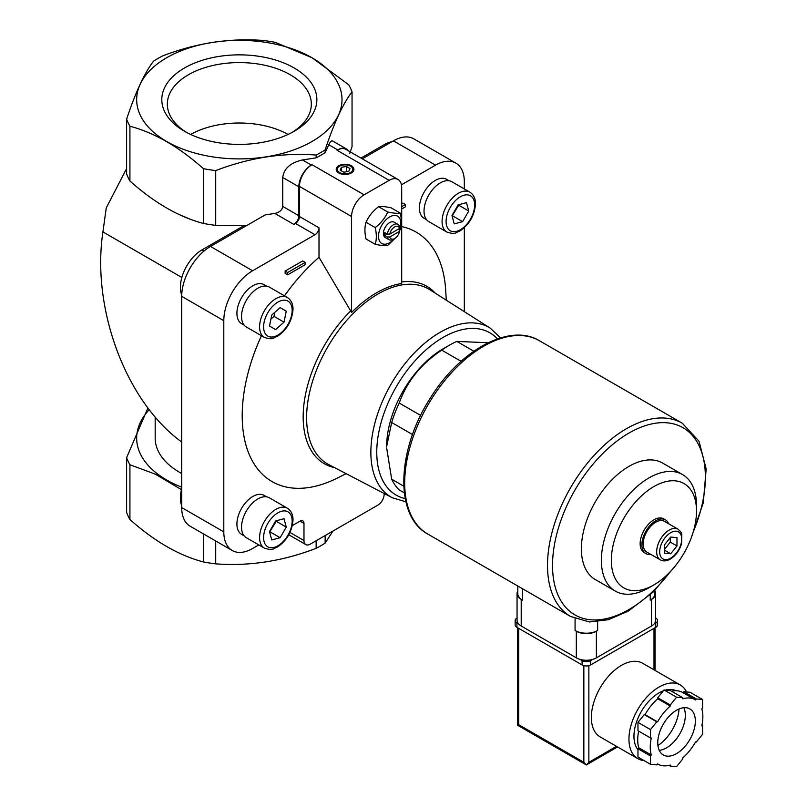 <?xml version="1.0" encoding="UTF-8"?>
<svg xmlns="http://www.w3.org/2000/svg" width="807" height="807" viewBox="0 0 807 807"><rect width="100%" height="100%" fill="white"/><g stroke="black" fill="none" stroke-linecap="round" stroke-linejoin="round"><path stroke-width="1.21" d="M266.623 496.85L264.071 495.377A22.505 12.993 120 0 0 252.823 496.487A22.505 12.993 120 0 0 238.126 516.319A22.505 12.993 120 0 0 241.575 534.345L244.128 535.818M449.106 180.778L446.553 179.305A22.505 12.993 120 0 0 435.306 180.415A22.505 12.993 120 0 0 420.608 200.247A22.505 12.993 120 0 0 424.058 218.273L426.61 219.746M266.623 286.132L264.071 284.659A22.505 12.993 120 0 0 252.823 285.779A22.505 12.993 120 0 0 238.126 305.601A22.505 12.993 120 0 0 241.575 323.637L244.128 325.11M401.694 226.575A144.05 83.161 -60 0 1 445.706 290.459L446.271 300.184M346.122 473.659L337.407 478.037A144.05 83.161 -60 0 1 251.925 460.151A144.05 83.161 -60 0 1 261.448 335.722M284.488 295.836A144.05 83.161 -60 0 1 319.007 257.292L319.007 227.796L299.468 216.508L299.468 186.417A17.714 10.229 120 0 1 311.996 164.719L311.371 165.082A17.714 10.229 120 0 0 298.842 186.78L298.842 215.711L282.722 206.41L282.722 177.479C283.923 168.522 290.51 162.681 302.484 159.957L316.142 157.839L316.142 155.055C282.833 152.503 249.353 157.678 215.711 170.59L215.711 225.355L246.831 225.486M258.815 544.917L252.611 548.498A40.754 23.524 120 0 1 232.234 550.515A40.754 23.524 120 0 1 223.801 531.863L223.801 320.661A40.754 23.524 120 0 1 252.611 270.759L315.002 234.736A5.669 3.268 120 0 0 319.007 227.796M292.336 525.569L299.972 521.161A5.669 3.268 120 0 1 302.807 520.878A5.669 3.268 120 0 1 303.977 523.471L303.977 540.539A8.857 5.114 120 0 0 305.813 544.594A8.857 5.114 120 0 0 310.241 544.16L377.888 505.101A8.857 5.114 120 0 0 384.152 494.247L384.152 493.501M464.328 311.663L464.328 227.655M464.328 188.949L464.328 181.787A40.754 23.524 120 0 0 455.894 163.135A40.754 23.524 120 0 0 435.518 165.153L401.442 184.833M285.133 271.071L302.675 260.943L305.177 262.396L287.645 272.524L285.133 271.071L285.133 273.391L287.645 274.834L305.177 264.706L305.177 262.396M401.694 203.778L402.895 203.082L405.396 204.534L401.694 206.673M404.317 492.885L399.223 489.95A88.588 51.144 -60 0 1 391.667 479.197L403.772 486.187M412.518 434.539L391.667 422.505A88.588 51.144 -60 0 1 399.223 403.036L420.649 415.413M461.079 361.304L441.742 350.137A88.588 51.144 -60 0 1 449.297 345.255A88.588 51.144 -60 0 1 456.853 341.422L473.81 351.206M391.667 422.505L386.664 446.513A79.722 46.029 -60 0 1 436.234 353.274A79.722 46.029 -60 0 1 443.033 348.866L449.297 345.255M488.185 342.733L456.853 341.422M386.664 447.956L391.667 479.197M441.742 350.137C421.002 363.937 406.829 381.57 399.223 403.036M351.58 312.45A101.48 58.588 -60 0 1 401.694 283.519L401.694 187.577A17.714 10.229 120 0 0 398.022 179.467A17.714 10.229 120 0 0 389.166 180.344L364.108 194.81A17.714 10.229 120 0 0 351.58 216.508L351.58 312.45L319.007 257.292M181.706 487.186A102.671 59.274 180 0 1 149.234 409.704M181.706 473.538A84.16 48.581 180 0 1 155.176 438.13L155.176 416.997M147.913 407.979L126.618 457.65L126.618 512.415A115.159 66.487 180 0 0 129.917 519.506L129.917 464.741A115.159 66.487 180 0 1 126.618 457.65M129.917 464.741L155.408 474.193L181.464 489.647M349.724 153.431L352.044 146.642L352.044 91.877C343.116 103.407 334.148 122.735 325.13 149.86L325.13 152.654A115.159 66.487 180 0 1 316.142 157.839M215.711 225.355A115.159 66.487 180 0 1 203.435 223.458C178.922 216.992 154.409 202.85 129.917 181.01A115.159 66.487 180 0 1 126.618 173.919L126.618 119.154C135.546 92.22 144.524 72.892 153.532 61.171A115.159 66.487 180 0 1 162.52 55.976C195.839 43.124 229.309 37.939 262.951 40.441A115.159 66.487 180 0 1 275.237 42.337L311.996 57.721L348.755 84.785A115.159 66.487 180 0 1 352.044 91.877M126.618 168.552L106.252 207.924L102.923 231.912C91.312 308.92 126.154 401.846 181.706 442.004M315.002 234.736L295.463 223.448L293.829 224.396A7.092 4.096 120 0 0 298.842 215.711M295.463 223.448A5.669 3.268 120 0 0 299.468 216.508M189.766 219.02L178.408 214.228M455.894 163.135L413.799 138.834A40.754 23.524 120 0 0 393.423 140.852L362.282 158.828M325.13 535.555L325.13 543.131A115.159 66.487 180 0 1 316.142 548.316C282.833 561.168 249.353 566.353 215.711 563.851A115.159 66.487 180 0 1 203.435 561.954C178.932 555.498 154.43 541.356 129.917 519.506M316.142 540.751L316.142 548.316M215.711 540.972L215.711 563.851M332.958 531.046L325.13 543.131M325.13 149.86A115.159 66.487 180 0 1 316.142 155.055M252.611 270.759L210.516 246.448L265.14 214.914L274.824 213.421C279.615 212.332 282.248 209.991 282.722 206.41M325.13 152.654L328.792 144.766C330.245 141.699 331.495 140.428 332.534 140.932L346.536 149.013A17.714 10.229 120 0 0 337.679 149.89L337.054 150.253A17.714 10.229 120 0 1 345.91 149.376L398.022 179.467M311.936 57.711A102.671 59.274 180 0 1 265.907 156.881A102.671 59.274 180 0 1 140.166 84.281A102.671 59.274 180 0 1 311.936 57.711M215.711 170.59A115.159 66.487 180 0 1 203.435 168.683C178.932 146.844 154.43 132.701 129.917 126.245A115.159 66.487 180 0 1 126.618 119.154M203.435 168.683L203.435 223.458M129.917 126.245L129.917 181.01M203.435 533.881L203.435 561.954M294.162 67.97A77.533 44.768 180 0 1 294.162 131.279A77.533 44.768 180 0 1 184.51 131.279A77.533 44.768 180 0 1 184.51 67.97A77.533 44.768 180 0 1 294.162 67.97M348.553 150.909A17.714 10.229 120 0 0 346.536 149.013M351.327 165.738A8.857 5.114 180 0 1 351.327 172.97A8.857 5.114 180 0 1 338.799 172.97A8.857 5.114 180 0 1 338.809 165.738A8.857 5.114 180 0 1 351.327 165.738M210.516 246.448A40.754 23.524 120 0 0 181.706 296.361L181.706 507.563A40.754 23.524 120 0 0 190.149 526.214L232.234 550.515M181.706 488.699A30.474 17.593 120 0 0 181.706 505.676M243.966 225.647L201.962 249.898A30.474 17.593 120 0 0 181.726 295.019M391.798 141.79A30.474 17.593 120 0 0 384.445 144.544L360.991 158.081M670.708 537.058L676.972 537.623L676.972 545.976L670.708 553.763L664.454 553.209L664.454 544.856L670.708 537.058M660.348 559.887L646.821 552.079A17.714 10.229 -60 0 1 646.821 531.621A17.714 10.229 -60 0 1 664.534 521.393L678.072 529.2A17.714 10.229 -60 0 0 660.348 539.429A17.714 10.229 -60 0 0 660.348 559.887C663.142 561.47 666.451 561.208 670.274 559.12C675.772 555.63 679.555 550.414 681.622 543.454L681.804 534.173C682.026 533.346 680.785 531.692 678.072 529.2M650.876 554.419A19.489 11.248 -60 0 1 645.933 553.612A19.489 11.248 -60 0 1 645.933 531.107A19.489 11.248 -60 0 1 665.422 519.859A19.489 11.248 -60 0 1 668.599 523.733M645.933 553.612L644.178 552.603A19.489 11.248 -60 0 1 644.178 530.098A19.489 11.248 -60 0 1 663.667 518.84L665.422 519.859M648.939 587.768L653.922 584.893A60.222 34.772 -60 0 1 611.343 560.31A60.222 34.772 -60 0 1 653.922 486.55A60.222 34.772 -60 0 1 696.512 511.134A60.222 34.772 -60 0 1 653.922 584.893L648.939 587.768A67.274 38.837 -60 0 1 615.307 591.107A67.274 38.837 -60 0 1 615.307 513.423A67.274 38.837 -60 0 1 682.571 474.587A67.274 38.837 -60 0 1 696.512 505.384L696.512 511.134M615.307 591.107L595.314 579.557A67.274 38.837 -60 0 1 595.314 501.883A67.274 38.837 -60 0 1 662.577 463.047L682.571 474.587M664.454 549.375L670.284 542.112L670.284 537.593M670.284 542.112L676.972 545.976M664.454 550.152L670.708 553.763M350.742 166.292A8.312 4.792 180 0 1 350.944 166.403L350.944 166.403A8.312 4.792 180 0 1 351.126 173.081M339.001 173.081A8.312 4.792 180 0 1 339.192 166.403A8.312 4.792 180 0 1 339.394 166.292M350.551 166.181L350.551 166.181A7.757 4.479 180 0 1 350.551 172.516A7.757 4.479 180 0 1 339.586 172.516A7.757 4.479 180 0 1 339.586 166.181A7.757 4.479 180 0 1 350.551 166.181M346.395 166.494L341.452 167.261L340.13 170.116L343.742 172.204L348.685 171.437L350.006 168.582L346.395 166.494L346.395 171.79M341.452 170.882L341.452 167.261M387.753 212.009C385.06 218.031 380.884 223.226 375.225 227.594C376.687 234.01 376.687 239.578 375.225 244.299L366.025 238.983C364.562 232.567 364.562 226.999 366.025 222.278C368.718 216.256 372.895 211.061 378.554 206.693C381.247 206.219 385.423 206.592 391.082 207.813L400.282 213.129C397.589 213.603 393.413 213.23 387.753 212.009L378.554 206.693M400.282 229.834C401.745 225.113 401.745 219.544 400.282 213.129M375.225 244.299C380.854 245.52 385.03 245.893 387.753 245.419L395.198 238.196M375.225 227.594L366.025 222.278M399.556 231.337A7.122 4.116 -60 0 1 394.673 238.519A7.122 4.116 -60 0 1 389.801 236.976L399.556 231.337L399.586 229.904L398.305 229.168M389.801 234.08L399.556 228.452A7.122 4.116 -60 0 0 394.673 226.898A7.122 4.116 -60 0 0 389.801 234.08L387.31 234.101A8.857 5.114 -60 0 1 391.647 226.111A8.857 5.114 -60 0 1 397.881 224.326A8.857 5.114 -60 0 1 399.586 227.009L399.556 228.452M394.673 238.519L393.453 239.235A8.857 5.114 -60 0 1 389.014 239.669A8.857 5.114 -60 0 1 387.31 236.986L389.801 236.976M384.778 235.533L387.289 234.08L384.778 232.638A8.857 5.114 120 0 0 384.778 235.533L387.31 236.986M389.014 239.669L385.242 237.49A8.857 5.114 -60 0 1 385.242 227.261A8.857 5.114 -60 0 1 394.098 222.147L397.881 224.326M394.502 238.62A15.767 9.099 -60 0 1 389.67 242.695A15.767 9.099 -60 0 1 378.654 234.141A15.767 9.099 -60 0 1 393.13 215.58A15.767 9.099 -60 0 1 399.586 229.975M287.645 272.524L287.645 274.834M401.694 208.983L405.396 206.844L405.396 204.534M287.393 297.511L269.346 287.09A23.03 13.295 120 0 0 257.837 288.23A23.03 13.295 120 0 0 242.786 308.526A23.03 13.295 120 0 0 246.317 326.986L264.363 337.407C273.634 340.403 273.129 337.619 277.477 336.297C286.808 329.861 291.983 320.964 292.991 309.616C293.153 304.158 291.287 300.123 287.393 297.511A23.03 13.295 120 0 0 275.873 298.651A23.03 13.295 120 0 0 260.832 318.947A23.03 13.295 120 0 0 264.363 337.407M271.737 315.073L269.498 326.048L275.631 329.589L284.014 322.154L286.263 311.179L280.13 307.638L271.737 315.073M469.876 192.157L451.829 181.736A23.03 13.295 120 0 0 440.319 182.876A23.03 13.295 120 0 0 425.269 203.172A23.03 13.295 120 0 0 428.799 221.632L446.846 232.043C456.116 235.049 455.612 232.265 459.96 230.943C469.291 224.497 474.466 215.61 475.474 204.262C475.636 198.804 473.77 194.769 469.876 192.157A23.03 13.295 120 0 0 458.356 193.297A23.03 13.295 120 0 0 443.315 213.593A23.03 13.295 120 0 0 446.846 232.043M466.496 202.628L458.114 204.877L451.981 215.499L454.23 223.892L462.613 221.643L468.746 211.01L466.496 202.628M287.393 508.228L269.346 497.808A23.03 13.295 120 0 0 257.837 498.948A23.03 13.295 120 0 0 242.786 519.244A23.03 13.295 120 0 0 246.317 537.704L264.363 548.114C273.634 551.12 273.129 548.336 277.477 547.015C286.808 540.569 291.983 531.682 292.991 520.333C293.153 514.876 291.287 510.841 287.393 508.228A23.03 13.295 120 0 0 275.873 509.368A23.03 13.295 120 0 0 260.832 529.664A23.03 13.295 120 0 0 264.363 548.114M284.014 518.699L275.631 520.949L269.498 531.571L271.737 539.954L280.13 537.714L286.263 527.082L284.014 518.699M452.112 215.983L458.729 205.22L468.746 211.01M452.586 215.852L462.613 221.643M280.13 307.638L286.263 311.179M270.92 319.098L273.997 316.374L274.814 312.339M273.997 316.374L284.014 322.154M269.629 532.055L276.236 521.292L286.263 527.082M270.103 531.924L280.13 537.714M186.538 132.409A71.994 41.571 180 0 1 167.352 105.061A71.994 41.571 180 0 1 211.051 65.922A71.994 41.571 180 0 1 290.248 74.748A71.994 41.571 180 0 1 311.32 105.061A71.994 41.571 180 0 1 292.134 132.409M190.634 134.456A69.735 40.259 180 0 1 288.038 134.456M517.791 586.013L517.791 593.629A15.948 9.21 0 0 0 522.462 600.136L522.462 588.707M517.791 591.027A14.173 8.181 0 0 0 517.055 593.629A14.173 8.181 0 0 0 521.211 599.419L522.462 600.136M517.055 593.629L517.055 620.25A14.173 8.181 0 0 0 521.211 626.03L576.329 657.856A14.173 8.181 0 0 0 596.373 657.856L651.491 626.03A14.173 8.181 0 0 0 655.647 620.25L655.647 593.629A14.173 8.181 0 0 0 654.911 591.027M597.624 630.519A15.948 9.21 0 0 1 575.078 630.519L576.329 631.245A14.173 8.181 0 0 0 596.373 631.245L597.624 630.519L597.624 621.783M654.911 590.361L654.911 593.629A15.948 9.21 0 0 1 650.24 600.136L651.491 599.419A14.173 8.181 0 0 0 655.647 593.629M638.69 731.122A37.203 21.476 120 0 0 638.761 747.766L637.974 748.735L637.974 757.087L650.503 764.32L656.767 764.885L657.554 763.906A37.203 21.476 120 0 0 657.947 764.138A37.203 21.476 120 0 0 670.284 765.046L670.284 766.095L676.548 766.65L682.813 758.862L682.813 757.813A37.203 21.476 120 0 0 695.543 741.976L696.33 742.037L702.594 734.249L702.594 725.897L701.808 725.826A37.203 21.476 120 0 0 701.808 708.849L702.594 707.87L702.594 699.518L696.33 698.963L695.543 699.941A37.203 21.476 120 0 0 695.15 699.699A37.203 21.476 120 0 0 682.813 698.801L682.813 697.752L676.548 697.198L670.284 704.985L670.284 706.034A37.203 21.476 120 0 0 657.554 721.872L656.767 721.801L650.503 729.599L650.503 737.951L651.289 738.022A37.203 21.476 120 0 0 651.289 754.999L650.503 755.967L650.503 764.32M682.813 697.752L670.284 690.52L664.02 689.965L657.755 697.752L657.755 698.801A37.203 21.476 120 0 0 645.025 714.639L644.238 714.568L637.974 722.366L637.974 730.718L650.503 737.951M702.594 699.518L690.066 692.285L683.801 691.73L683.025 692.699A37.203 21.476 120 0 0 682.621 692.467A37.203 21.476 120 0 0 671.535 691.236M654.124 623.942L655.758 622.994A6.022 3.48 0 0 0 657.523 620.533A6.022 3.48 0 0 0 655.758 618.081L655.647 618.011M517.055 618.011L516.944 618.081A6.022 3.48 0 0 0 515.179 620.533L515.179 624.88A6.022 3.48 0 0 0 516.944 627.332L582.089 664.948A6.022 3.48 0 0 0 590.613 664.948L655.758 627.332A6.022 3.48 0 0 0 657.523 624.88L657.523 620.533M515.179 620.533A6.022 3.48 0 0 0 516.944 622.994L518.578 623.942M579.961 659.38L582.089 660.61A6.022 3.48 0 0 0 590.613 660.61L592.742 659.38M680.271 684.972L642.685 663.273A42.519 24.553 120 0 0 621.43 665.382A42.519 24.553 120 0 0 593.649 702.847A42.519 24.553 120 0 0 600.166 736.922L637.752 758.62A42.519 24.553 -60 0 1 637.752 709.524A42.519 24.553 -60 0 1 680.271 684.972A42.519 24.553 -60 0 1 686.555 691.972M583.844 665.654L583.844 762.302L586.356 764.945L588.858 762.302L588.858 665.654M617.526 746.949L586.356 764.945L517.66 725.291L518.699 724.686L518.699 628.35M637.974 749.663A35.437 20.457 -60 0 1 638.125 717.877A35.437 20.457 -60 0 1 663.354 690.792M665.533 690.096A35.437 20.457 -60 0 1 676.014 690.731M643.956 760.537A42.519 24.553 -60 0 1 637.752 758.62M701.888 725.483L702.594 725.897M669.043 765.369L670.284 766.095M637.974 748.735L650.503 755.967M638.761 747.766L651.289 754.999M637.974 722.366L650.503 729.599M644.238 714.568L656.767 721.801M645.025 714.639L657.554 721.872M657.755 698.801L670.284 706.034M657.755 697.752L670.284 704.985M664.02 689.965L676.548 697.198M683.801 691.73L696.33 698.963M679.01 708.99A31.887 18.41 -60 0 1 657.917 745.517M683.842 707.709A26.57 15.343 -60 0 1 666.532 747.837A26.57 15.343 -60 0 1 659.228 750.349M676.548 753.617A26.57 15.343 -60 0 1 663.263 754.938A26.57 15.343 -60 0 1 663.263 724.252A26.57 15.343 -60 0 1 689.834 708.909A26.57 15.343 -60 0 1 693.909 730.204A26.57 15.343 -60 0 1 676.548 753.617M351.58 216.508L299.468 186.417M181.847 277.477L102.923 231.912M435.518 165.153L393.423 140.852M337.679 149.89L328.792 144.766M389.166 180.344L337.054 150.253M311.371 165.082L302.484 159.957M364.108 194.81L311.996 164.719M298.842 186.78L282.722 177.479M293.829 224.396L274.824 213.421M223.801 320.661L181.706 296.361M223.801 531.863L181.706 507.563M303.977 540.539L289.965 532.459M303.977 523.471L299.972 521.161M201.962 249.898L204 251.078M384.445 144.544L385.736 145.29M401.694 281.946A102.449 59.153 -60 0 1 435.356 293.244M334.653 467.677A102.449 59.153 -60 0 1 303.725 406.203A102.449 59.153 -60 0 1 350.551 311.018M392.384 497.798L328.792 464.62A101.026 58.326 -60 0 1 327.531 347.282A101.026 58.326 -60 0 1 429.788 289.703L490.303 328.177A97.96 56.551 -60 0 0 391.153 384.011A97.96 56.551 -60 0 0 392.384 497.798L405.891 501.793M670.708 558.141A15.595 8.998 -60 0 1 661.165 544.564A15.595 8.998 -60 0 1 680.261 533.538A15.595 8.998 -60 0 1 670.708 558.141M405.205 498.625A93.703 54.099 -60 0 1 396.176 386.916A93.703 54.099 -60 0 1 497.435 338.879M277.88 302.121A20.195 11.661 120 0 0 265.513 333.997A20.195 11.661 120 0 0 290.248 319.713A20.195 11.661 120 0 0 277.88 302.121M460.363 196.767A20.195 11.661 120 0 0 447.996 228.643A20.195 11.661 120 0 0 472.731 214.359A20.195 11.661 120 0 0 460.363 196.767M277.88 512.838A20.195 11.661 120 0 0 265.513 544.715A20.195 11.661 120 0 0 290.248 530.431A20.195 11.661 120 0 0 277.88 512.838M427.821 534.063A111.618 64.439 -60 0 1 427.811 405.175A111.618 64.439 -60 0 1 539.429 340.736C509.711 322.507 459.748 350.147 430.292 398.184C396.762 449.781 394.169 516.107 427.821 534.063L570.63 616.518A111.618 64.439 -60 0 1 570.63 487.63A111.618 64.439 -60 0 1 682.248 423.191L539.429 340.736M670.193 571.77A108.077 62.391 -60 0 1 628.946 609.537A108.077 62.391 -60 0 1 553.905 547.963A108.077 62.391 -60 0 1 657.291 422.989A108.077 62.391 -60 0 1 693.284 531.783M521.211 626.03L521.211 599.419M576.329 657.856L576.329 631.245M575.078 630.519L575.078 618.727M650.24 600.136L650.24 594.809M596.373 657.856L596.373 631.245M651.491 626.03L651.491 599.419M583.844 762.302L518.699 724.686M655.758 627.332L655.758 622.994M516.944 627.332L516.944 622.994M582.089 664.948L582.089 660.61M590.613 664.948L590.613 660.61M654.003 669.81L654.003 628.35M588.858 762.302L616.487 746.344M305.813 544.594L288.795 534.769M500.522 337.881L490.303 328.177M570.63 616.518L589.483 621.975L608.387 619.705L628.209 611.161L652.934 592.298L675.025 566.242M690.913 538.743L703.301 502.791L706.175 468.948L699.003 441.237L682.248 423.191M517.66 725.291L517.66 627.745M655.042 670.405L655.042 627.745M682.621 692.467L695.15 699.699"/></g></svg>

